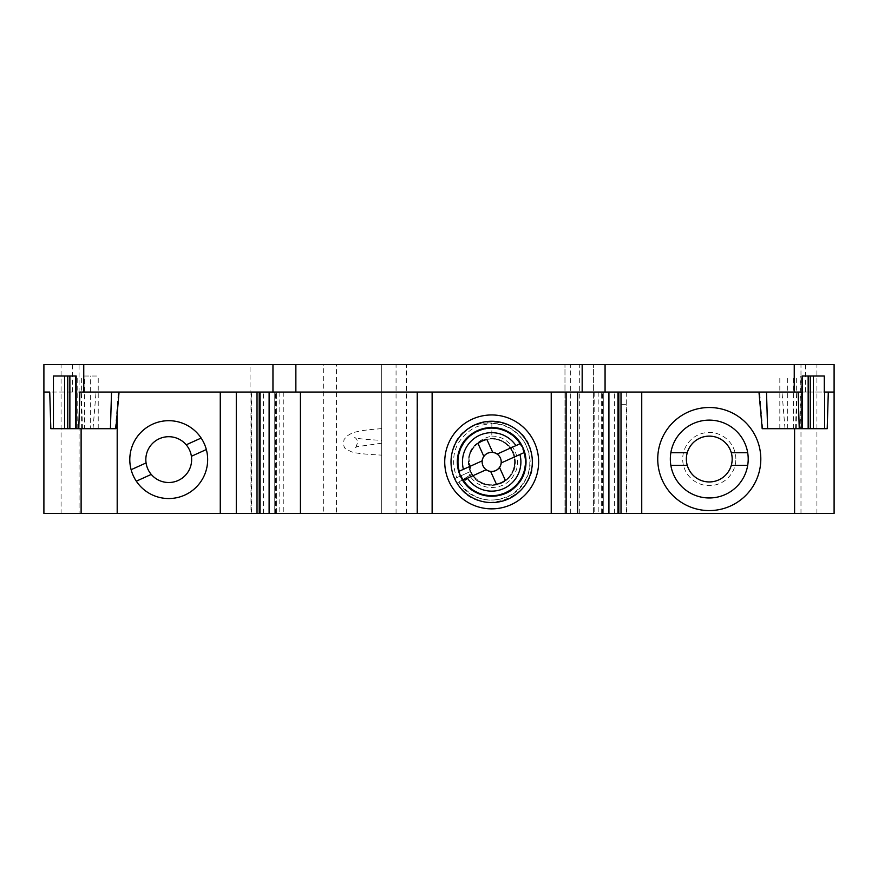 <?xml version="1.0" encoding="UTF-8"?>
<svg xmlns="http://www.w3.org/2000/svg" width="878" height="878" viewBox="0 0 878 878"><rect width="100%" height="100%" fill="white"/><g stroke="black" fill="none" stroke-linecap="round" stroke-linejoin="round"><path stroke-width="0.66" stroke-dasharray="4.39 3.29" d="M670.847 465.34L687.255 465.34A22.905 22.905 0 0 1 718.83 438.232A22.905 22.905 0 0 1 724.185 476.425A22.905 22.905 0 0 1 687.255 465.34M747.694 452.741L731.297 452.741M834.1 392.049L834.1 513.443L381.743 513.443L381.743 364.557L381.743 513.443L406.36 513.443L381.743 513.443L381.743 364.557L834.1 364.557L805.466 364.557L834.1 364.557L834.1 392.049L256.914 392.049L256.914 513.443L300.43 513.443L256.914 513.443L256.914 392.049L300.43 392.049L236.292 392.049L256.914 392.049L256.914 513.443L236.292 513.443L256.914 513.443L256.914 392.049L43.9 392.049L43.9 364.557L406.36 364.557L381.743 364.557L381.743 513.443L336.504 513.443L336.504 364.557M220.268 513.443L220.268 392.049M794.59 513.443L794.59 428.694M43.9 364.557L72.534 364.557L43.9 364.557L43.9 513.443L61.076 513.443L61.076 364.557M84.497 376.014L98.226 376.014L84.497 376.014L84.497 428.694L90.335 428.694L90.335 376.014M90.335 428.694L84.497 428.694M98.226 428.694L98.226 376.014M77.758 428.694L77.758 376.014M53.448 376.014L69.878 376.014M824.299 376.014L808.155 376.014M800.275 428.694L779.818 428.694L800.275 428.694L800.275 376.014M779.818 428.694L779.818 376.014M787.698 428.694L787.698 376.014M793.536 428.694L793.536 376.014M115.863 428.694L50.825 428.694M827.208 428.694L762.181 428.694M802.086 392.049L824.299 392.049M577.603 392.049L577.603 513.443L641.741 513.443L641.741 392.049L577.603 392.049L641.741 392.049M621.009 513.443L601.66 513.443L621.009 513.443M617.991 513.443L602.604 513.443L617.991 513.443M82.466 428.694L81.369 392.049L43.9 392.049M81.369 392.049L79.887 392.049M274.759 392.049L275.429 392.049L274.759 392.049L274.759 513.443L260.042 513.443L275.429 513.443L274.759 513.443L274.759 392.049M603.274 392.049L602.604 392.049L603.274 392.049L603.274 513.443L603.274 392.049M621.119 392.049L621.119 513.443L621.119 392.049M601.66 513.443L601.66 392.049L601.66 513.443M800.977 513.443L800.977 364.557M564.971 513.443L564.971 364.557L564.971 513.443M593.605 513.443L593.605 364.557L593.605 513.443M336.504 513.443L323.334 513.443L323.334 364.557M323.334 513.443L250.043 513.443L250.043 364.557M250.043 513.443L79.075 513.443L79.075 364.557M79.075 513.443L61.076 513.443M81.116 513.443L81.116 428.694M381.743 435.718L381.743 443.192L381.743 435.718M276.383 513.443L257.024 513.443L276.383 513.443L276.383 392.049L276.383 513.443M300.43 392.049L300.43 513.443M236.292 392.049L236.292 513.443M577.603 513.443L621.086 513.443L621.086 392.049L621.086 404.648L626.815 404.648L621.086 404.648L621.086 513.443L641.741 513.443M566.08 513.443L566.08 484.81M417.423 513.443L417.423 484.81M381.743 446.529L381.743 455.122L381.743 446.529M478.027 443.511L483.833 456.373A9.603 9.603 0 0 0 482.143 460.873L463.43 469.324M515.924 445.607L497.211 454.058A9.603 9.603 0 0 0 492.712 452.357L486.895 439.494M505.333 480.299L499.527 467.436A9.603 9.603 0 0 0 501.217 462.936L519.93 454.486M467.436 478.203L486.149 469.741A9.603 9.603 0 0 0 490.648 471.442L496.465 484.305M458.217 461.905A33.463 33.463 0 0 1 502.666 430.297A33.463 33.463 0 0 1 517.932 482.659A33.463 33.463 0 0 1 458.217 461.905M451.303 457.12A40.651 40.651 0 0 0 507.714 499.264A40.651 40.651 0 0 0 516.012 429.331A40.651 40.651 0 0 0 451.303 457.12M687.255 452.741L670.847 452.741M731.297 465.34L747.694 465.34M445.058 456.373A46.951 46.951 0 0 0 510.206 505.048A46.951 46.951 0 0 0 519.787 424.293A46.951 46.951 0 0 0 445.058 456.373M748.21 459.04A38.939 38.939 0 0 0 689.801 425.325A38.939 38.939 0 0 0 689.801 492.767A38.939 38.939 0 0 0 748.21 459.04M512.554 452.477A22.905 22.905 0 0 0 473.077 448.548A22.905 22.905 0 0 0 489.408 484.7A22.905 22.905 0 0 0 512.554 452.477A22.905 22.905 0 0 0 475.141 446.057A22.905 22.905 0 0 0 483.141 483.152A22.905 22.905 0 0 0 512.554 452.477M491.68 438.429A23.476 23.476 0 0 1 515.101 463.507A23.476 23.476 0 0 1 488.475 485.161A23.476 23.476 0 0 1 468.698 457.109A23.476 23.476 0 0 1 491.68 438.429M468.193 472.518L470.29 471.574A23.476 23.476 0 0 0 507.473 479.267A23.476 23.476 0 0 0 503.324 441.524A23.476 23.476 0 0 0 468.698 457.109C472.123 445.651 479.827 438.66 491.801 436.136L491.867 423.536C473.352 420.189 455.276 435.707 451.896 453.542A40.651 40.651 0 0 0 454.628 478.642L456.714 477.698C449.349 456.362 455.199 439.691 474.285 427.707C495.203 419.355 512.115 424.425 525.011 442.907C534.34 463.485 530.06 480.617 512.181 494.325C492.141 504.609 474.822 501.129 460.248 483.899L470.564 476.677L468.193 472.518L456.714 477.698M468.709 457.087L471.662 474.175C483.548 496.246 520.5 482.187 514.804 457.855C511.951 433.095 472.408 432.349 468.698 457.109L470.29 471.574L454.628 478.642L457.021 483.152L471.662 474.175L470.268 475.031L470.564 476.677M491.801 436.136C510.645 435.565 524.155 458.393 514.146 474.515C505.541 491.471 479.037 491.834 469.719 475.371M458.974 481.956C472.627 506.628 512.39 505.827 525.11 480.727C540.014 456.889 520.006 422.406 491.867 423.536M455.473 443.489L451.896 453.531C458.382 410.783 526.745 411.914 531.739 454.969C541.506 497.113 477.544 521.312 457.021 483.152L458.426 482.296L460.248 483.899M760.809 459.04A51.539 51.539 0 0 0 683.501 414.416A51.539 51.539 0 0 0 683.501 503.676A51.539 51.539 0 0 0 760.809 459.04M470.268 475.031L458.426 482.296M417.423 439L417.423 392.049M566.08 439L566.08 392.049M117.191 513.443L117.191 413.439M566.123 439L566.123 484.81M145.825 459.611A22.905 22.905 0 0 1 175.26 437.661A22.905 22.905 0 0 1 187.903 472.134A22.905 22.905 0 0 1 145.825 459.611M136.309 481.177L151.257 474.416M146.066 462.936L131.118 469.697M191.393 456.286L206.341 449.536M201.15 438.056L186.202 444.806M204.212 443.577A38.939 38.939 0 0 0 137.1 436.904A38.939 38.939 0 0 0 164.877 498.364A38.939 38.939 0 0 0 204.212 443.577M735.852 459.04A26.581 26.581 0 0 0 709.27 432.459A26.581 26.581 0 0 0 682.689 459.04A26.581 26.581 0 0 0 709.27 485.622A26.581 26.581 0 0 0 735.852 459.04M732.175 459.04A22.905 22.905 0 0 0 709.27 436.136A22.905 22.905 0 0 0 686.366 459.04A22.905 22.905 0 0 0 709.27 481.945A22.905 22.905 0 0 0 732.175 459.04M686.366 459.04A22.905 22.905 0 0 1 720.728 439.209A22.905 22.905 0 0 1 720.728 478.872A22.905 22.905 0 0 1 686.366 459.04M251.185 513.443L251.185 392.049M81.369 428.694L81.369 376.014M796.664 428.694L796.664 376.014M93.035 428.694L96.053 392.049M115.358 428.694L118.376 392.049M762.675 428.694L759.657 392.049M784.998 428.694L781.991 392.049M795.567 428.694L796.664 392.049M594.779 392.049L594.779 513.443M626.277 392.049L626.277 513.443M618.463 513.443L618.463 392.049M614.633 513.443L614.633 392.049M816.924 513.443L816.924 364.557M579.7 513.443L579.7 364.557M570.7 513.443L570.7 364.557M396.055 513.443L396.055 364.557M259.581 513.443L259.581 392.049M263.4 513.443L263.4 392.049M283.254 392.049L283.254 513.443M251.756 392.049L251.756 513.443M598.181 392.049L598.181 513.443M626.815 513.443L626.815 404.648M279.819 392.049L279.819 513.443M406.36 513.443L406.36 364.557M72.534 392.049L72.534 364.557M805.466 392.049L805.466 364.557M602.604 513.443L602.604 392.049M275.429 513.443L275.429 392.049M470.29 471.574L469.039 468.062M471.662 474.175L473.253 476.447M381.743 443.192L356.633 446.759C353.285 449.766 358.411 445.157 356.633 446.759L355.722 447.571L357.785 442.205C357.028 439.571 355.996 438.001 354.701 437.485C355.645 438.495 364.655 439.45 381.743 440.383M381.743 428.629L371.789 429.452C362.943 430.319 356.281 431.559 351.815 433.172L347.194 435.872L344.099 439.439C343.1 445.201 343.978 448.548 346.733 449.459L351.046 451.599C354.218 453.114 364.458 454.288 381.743 455.122"/><path stroke-width="1.32" d="M687.255 452.741L670.847 452.741A38.939 38.939 0 0 0 670.847 465.34L687.255 465.34A22.905 22.905 0 0 0 731.297 465.34A22.905 22.905 0 0 0 709.27 436.136A22.905 22.905 0 0 0 687.255 465.34M731.297 465.34L747.694 465.34A38.939 38.939 0 0 0 747.694 452.741L731.297 452.741M417.237 392.049L417.237 513.443L220.268 513.443L220.268 392.049M417.237 513.443L794.59 513.443L794.59 428.694M794.59 513.443L834.1 513.443L834.1 364.557L43.9 364.557L43.9 392.049L49.728 392.049L50.825 428.694L53.448 428.694L53.448 376.014L76.166 376.014L76.166 428.694L69.878 428.694L69.878 376.014L75.651 376.014L75.651 428.694M69.878 428.694L67.76 428.694L67.76 376.014M67.76 428.694L53.448 428.694M758.965 392.049L762.181 428.694L810.273 428.694L810.273 376.014M810.273 428.694L827.208 428.694L828.305 392.049L824.299 392.049L824.299 376.014L802.086 376.014L802.086 392.049L798.146 392.049L799.243 428.694M808.155 428.694L808.155 376.014L802.382 376.014L802.382 428.694M119.068 392.049L115.863 428.694L110.43 428.694L111.528 392.049M798.146 392.049L79.887 392.049L78.79 428.694L110.43 428.694M78.79 428.694L76.166 428.694M49.728 392.049L43.9 392.049L43.9 364.557M83.761 392.049L83.761 364.557M272.959 392.049L272.959 364.557M295.864 392.049L295.864 364.557M582.169 392.049L582.169 364.557M605.074 392.049L605.074 364.557M834.1 392.049L834.1 364.557L834.1 392.049L828.305 392.049M794.239 392.049L794.239 364.557M641.741 513.443L641.741 392.049M577.603 513.443L577.603 392.049M220.268 513.443L43.9 513.443L43.9 392.049M236.292 513.443L236.292 392.049M300.43 513.443L300.43 392.049M483.833 456.373L478.027 443.511A22.916 22.916 0 0 1 486.895 439.494L492.712 452.357A9.603 9.603 0 0 1 497.211 454.058L520.478 443.555A34.143 34.143 0 0 1 524.484 452.422L501.217 462.936A9.603 9.603 0 0 1 499.527 467.436L505.333 480.299A22.916 22.916 0 0 1 496.465 484.305L490.648 471.442A9.603 9.603 0 0 1 486.149 469.741L462.882 480.255A34.143 34.143 0 0 1 458.876 471.387L482.143 460.873A9.603 9.603 0 0 1 492.712 452.357M490.648 471.442A9.603 9.603 0 0 0 499.527 467.436M482.999 465.834A9.526 9.526 0 0 1 487.751 453.224A9.526 9.526 0 0 1 500.361 457.976A9.526 9.526 0 0 1 495.609 470.586A9.526 9.526 0 0 1 482.999 465.834M458.876 471.387L463.43 469.324A29.204 29.204 0 0 1 515.924 445.607L520.478 443.555M524.484 452.422L519.93 454.486A29.204 29.204 0 0 1 467.436 478.203L462.882 480.255M451.303 457.12A40.651 40.651 0 0 0 507.714 499.264A40.651 40.651 0 0 0 516.012 429.331A40.651 40.651 0 0 0 451.303 457.12M445.058 456.373A46.951 46.951 0 0 0 510.206 505.048A46.951 46.951 0 0 0 519.787 424.293A46.951 46.951 0 0 0 445.058 456.373M670.847 465.34A38.939 38.939 0 0 0 747.694 465.34M747.694 452.741A38.939 38.939 0 0 0 670.847 452.741M760.809 459.04A51.539 51.539 0 0 0 683.501 414.416A51.539 51.539 0 0 0 683.501 503.676A51.539 51.539 0 0 0 760.809 459.04M566.123 392.049L566.123 513.443M81.116 513.443L81.116 428.694M417.237 439L417.237 484.81M117.191 513.443L117.191 413.439M146.066 462.936L131.118 469.697A38.939 38.939 0 0 0 136.309 481.177L151.257 474.416A22.905 22.905 0 0 0 191.393 456.286A22.905 22.905 0 0 0 159.302 438.737A22.905 22.905 0 0 0 151.257 474.416M136.309 481.177A38.939 38.939 0 0 0 206.341 449.536A38.939 38.939 0 0 0 201.15 438.056L186.202 444.806M201.15 438.056A38.939 38.939 0 0 0 131.118 469.697M191.393 456.286L206.341 449.536M64.665 428.694L64.665 376.014M813.368 428.694L813.368 376.014M801.866 428.694L801.866 392.049M824.585 428.694L824.585 392.049M767.602 428.694L766.505 392.049M618.825 513.443L618.825 392.049M608.915 513.443L608.915 392.049M259.208 513.443L259.208 392.049M269.118 513.443L269.118 392.049M520.138 443.697A33.781 33.781 0 0 0 459.205 471.234M463.222 480.101A33.781 33.781 0 0 0 524.155 452.576M522.981 447.758A34.352 34.352 0 0 0 475.338 431.691A34.352 34.352 0 0 0 462.717 480.365A34.352 34.352 0 0 0 508.022 492.119A34.352 34.352 0 0 0 522.981 447.758M432.13 392.049L432.13 513.443M551.23 392.049L551.23 513.443M621.009 513.443L621.009 392.049M617.991 513.443L617.991 392.049M257.024 513.443L257.024 392.049M260.042 513.443L260.042 392.049M462.717 480.365C473.681 499 502.567 501.678 516.769 485.369C532.09 470.114 527.502 441.469 508.175 431.767C489.683 421.308 465.724 431.625 459.721 449.316C455.759 460.149 456.758 470.498 462.717 480.365"/></g></svg>
